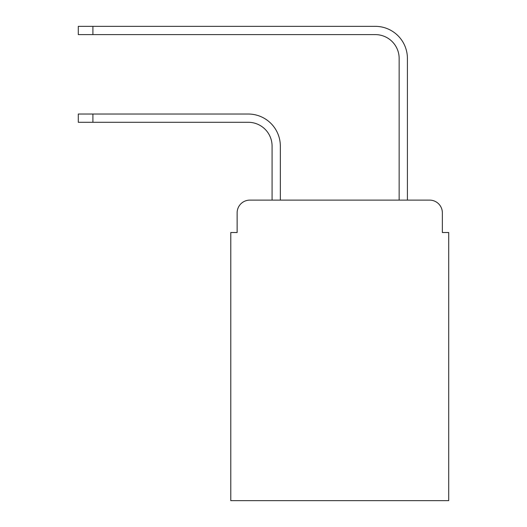 <?xml version="1.0" encoding="UTF-8"?>
<svg xmlns="http://www.w3.org/2000/svg" width="527" height="527" viewBox="0 0 527 527"><rect width="100%" height="100%" fill="white"/><g stroke="black" fill="none" stroke-linecap="round" stroke-linejoin="round"><path stroke-width="0.79" d="M237.13 212.829L237.13 232.526L237.13 212.829A12.707 12.707 0 0 1 249.838 200.122L272.077 200.122L272.077 146.117A23.827 23.827 0 0 0 248.25 122.29A23.827 23.827 0 0 1 272.077 146.117A23.827 23.827 0 0 0 248.25 122.29A23.827 23.827 0 0 1 272.077 146.117A23.827 23.827 0 0 0 248.25 122.29A23.827 23.827 0 0 1 272.077 146.117A23.827 23.827 0 0 0 248.25 122.29A23.827 23.827 0 0 1 272.077 146.117A23.827 23.827 0 0 0 248.25 122.29A23.827 23.827 0 0 1 272.077 146.117A23.827 23.827 0 0 0 248.25 122.29A23.827 23.827 0 0 1 272.077 146.117A23.827 23.827 0 0 0 248.25 122.29A23.827 23.827 0 0 1 272.077 146.117M442.357 232.526L442.357 212.829L442.357 232.526L448.708 232.526L448.708 500.65L230.78 500.65L230.78 232.526L237.13 232.526M442.357 212.829A12.707 12.707 0 0 0 429.65 200.122L249.838 200.122M280.338 200.122L280.338 146.117L280.338 200.122L280.338 146.117L280.338 200.122L280.338 146.117L280.338 200.122L280.338 146.117L280.338 200.122L280.338 146.117L280.338 200.122L280.338 146.117L280.338 200.122L280.338 146.117L280.338 200.122L399.15 200.122L399.15 58.438A23.827 23.827 0 0 0 375.323 34.611A23.827 23.827 0 0 1 399.15 58.438A23.827 23.827 0 0 0 375.323 34.611A23.827 23.827 0 0 1 399.15 58.438A23.827 23.827 0 0 0 375.323 34.611A23.827 23.827 0 0 1 399.15 58.438A23.827 23.827 0 0 0 375.323 34.611A23.827 23.827 0 0 1 399.15 58.438A23.827 23.827 0 0 0 375.323 34.611A23.827 23.827 0 0 1 399.15 58.438A23.827 23.827 0 0 0 375.323 34.611A23.827 23.827 0 0 1 399.15 58.438A23.827 23.827 0 0 0 375.323 34.611A23.827 23.827 0 0 1 399.15 58.438M407.411 200.122L407.411 58.438L407.411 200.122L407.411 58.438L407.411 200.122L407.411 58.438L407.411 200.122L407.411 58.438L407.411 200.122L407.411 58.438L407.411 200.122L407.411 58.438L407.411 200.122L407.411 58.438L407.411 200.122L429.65 200.122M78.292 114.03L92.904 114.03L92.904 122.29L78.292 122.29L78.292 114.03M92.904 122.29L248.25 122.29M280.338 146.117A32.088 32.088 0 0 0 248.25 114.03L92.904 114.03M78.292 26.35L92.904 26.35L92.904 34.611L78.292 34.611L78.292 26.35M407.411 58.438A32.088 32.088 0 0 0 375.323 26.35L92.904 26.35M92.904 34.611L375.323 34.611"/></g></svg>

